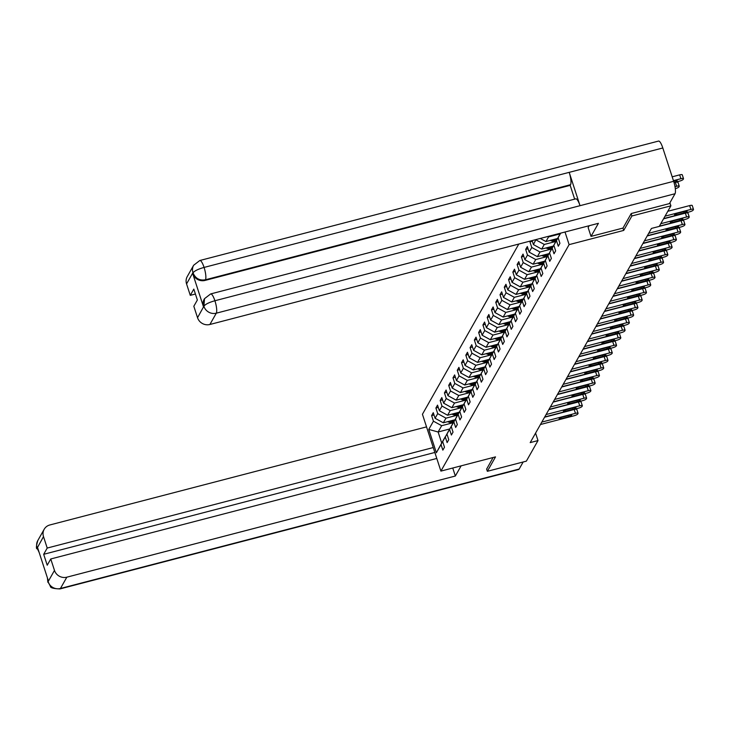 <?xml version="1.0" encoding="UTF-8"?>
<svg xmlns="http://www.w3.org/2000/svg" width="730" height="730" viewBox="0 0 730 730"><rect width="100%" height="100%" fill="white"/><g stroke="black" fill="none" stroke-linecap="round" stroke-linejoin="round"><path stroke-width="1.09" d="M518.802 244.048L422.433 414.266L440.902 471.105L569.108 244.632L565.011 232.012M449.735 428.966L438.119 431.996L441.705 443.055L445.273 436.759L441.029 444.534L442.845 450.136L444.488 447.234L442.672 441.623L445.3 436.978L447.125 442.59L448.767 439.679L446.942 434.076L449.58 429.423L451.395 435.034L453.038 432.133L451.222 426.521L453.85 421.876L455.675 427.479L457.318 424.577L455.493 418.974L458.13 414.321L459.946 419.933L461.597 417.022L459.772 411.419L462.4 406.774L464.225 412.377L465.868 409.475L464.043 403.863L466.68 399.219L468.496 404.821L470.147 401.92L468.322 396.317L470.95 391.663L472.775 397.275L474.418 394.364L472.602 388.762L475.23 384.117L477.055 389.72L478.697 386.818L476.873 381.206L479.5 376.561L481.325 382.164L482.968 379.262L481.152 373.66L483.78 369.006L485.605 374.618L487.248 371.707L485.423 366.104L488.06 361.459L489.876 367.062L491.518 364.16L489.702 358.549L492.33 353.904L494.155 359.516L495.798 356.605L493.973 351.002L496.61 346.358L498.426 351.96L500.068 349.059L498.252 343.447L500.88 338.802L502.705 344.405L504.348 341.503L502.523 335.9L505.16 331.247L506.976 336.858L508.627 333.948L506.802 328.345L509.43 323.7L511.255 329.303L512.898 326.401L511.073 320.789L513.71 316.145L515.526 321.748L517.178 318.846L515.353 313.243L517.981 308.589L519.806 314.201L521.448 311.29L519.632 305.688L522.26 301.043L524.085 306.646L525.728 303.744L523.903 298.132L526.531 293.487L528.356 299.09L529.998 296.188L528.182 290.586L530.81 285.932L532.635 291.544L534.278 288.642L532.453 283.03L535.09 278.385L536.906 283.988L538.548 281.087L536.733 275.475L539.361 270.83L541.186 276.442L542.828 273.531L541.003 267.928L543.64 263.284L545.456 268.886L547.098 265.985L545.283 260.373L547.911 255.728L549.736 261.331L551.378 258.429L549.553 252.826L552.19 248.173L554.006 253.785L555.658 250.874L553.833 245.271L556.461 240.626L558.286 246.229L559.928 243.327L558.103 237.715L560.704 233.135M441.029 444.534L436.367 452.764L428.784 429.413L433.438 421.183L431.622 415.58L434.003 414.959M530.436 241.019L529.953 241.876L531.778 247.488L529.14 252.133L527.325 246.521L525.682 249.432L527.498 255.035L524.87 259.679L523.045 254.076L521.402 256.978L523.227 262.59L520.59 267.235L518.774 261.632L517.123 264.534L518.948 270.137L516.32 274.79L514.495 269.178L512.852 272.089L514.677 277.692L512.04 282.337L510.224 276.734L508.573 279.636L510.398 285.248L507.77 289.892L505.945 284.289L504.302 287.191L506.118 292.794L503.49 297.448L501.665 291.836L500.023 294.747L501.848 300.349L499.22 304.994L497.395 299.391L495.752 302.293L497.568 307.905L494.94 312.549L493.115 306.947L491.473 309.849L493.298 315.451L490.66 320.105L488.845 314.493L487.202 317.395L489.018 323.007L486.39 327.651L484.565 322.049L482.922 324.95L484.747 330.562L482.11 335.207L480.294 329.595L478.652 332.506L480.468 338.109L477.84 342.753L476.015 337.151L474.372 340.052L476.197 345.664L473.56 350.309L471.744 344.706L470.093 347.608L471.918 353.21L469.29 357.864L467.465 352.252L465.822 355.163L467.647 360.766L465.01 365.411L463.194 359.808L461.543 362.71L463.368 368.321L460.74 372.966L458.914 367.363L457.272 370.265L459.088 375.868L456.46 380.522L454.644 374.91L452.992 377.821L454.817 383.423L452.189 388.068L450.364 382.465L448.722 385.367L450.538 390.979L447.91 395.623L446.085 390.021L444.442 392.923L446.267 398.525L443.639 403.179L441.814 397.567L440.172 400.469L441.988 406.081L439.36 410.725L437.535 405.123L435.892 408.024L437.717 413.627L435.08 418.281L433.264 412.669L431.622 415.58M535.939 239.586L533.42 244.577L532.124 240.581M622.964 228.07L623.721 230.415L631.888 215.989L670.897 205.833L659.245 226.41L651.443 228.435L530.199 442.608L538.001 440.573L535.574 433.109M442.672 441.623L449.616 429.194M454.899 419.786L443.32 422.798L445.957 418.153L456.031 415.525M449.543 429.213L445.3 436.978M435.08 418.281L443.32 422.798M437.717 413.627L445.957 418.153M446.942 434.076L453.887 421.639M459.179 412.231L447.599 415.242L450.227 410.598L460.301 407.979M453.823 421.657L449.58 429.423M439.36 410.725L447.599 415.242M441.988 406.081L450.227 410.598M451.222 426.521L458.166 414.092M463.459 404.675L451.87 407.696L454.507 403.042L464.581 400.423M458.093 414.102L453.85 421.876M443.639 403.179L451.87 407.696M446.267 398.525L454.507 403.042M455.493 418.974L462.437 406.537M467.729 397.129L456.15 400.14L458.778 395.496L468.852 392.868M462.373 406.555L458.13 414.321M447.91 395.623L456.15 400.14M450.538 390.979L458.778 395.496M459.772 411.419L466.716 398.981M472.009 389.574L460.42 392.585L463.057 387.94L473.131 385.321M466.643 399L462.4 406.774M452.189 388.068L460.42 392.585M454.817 383.423L463.057 387.94M464.043 403.863L470.987 391.435M476.279 382.018L464.7 385.038L467.328 380.394L477.402 377.766M470.923 391.453L466.68 399.219M456.46 380.522L464.7 385.038M459.088 375.868L467.328 380.394M468.322 396.317L475.267 383.88M480.559 374.472L468.97 377.483L471.607 372.838L481.681 370.21M475.203 383.898L470.95 391.663M460.74 372.966L468.97 377.483M463.368 368.321L471.607 372.838M472.602 388.762L479.537 376.324M484.83 366.916L473.25 369.937L475.878 365.283L485.952 362.664M479.473 376.342L475.23 384.117M465.01 365.411L473.25 369.937M467.647 360.766L475.878 365.283M476.873 381.206L483.817 368.778M489.109 359.361L477.53 362.381L480.158 357.737L490.231 355.108M483.753 368.796L479.5 376.561M469.29 357.864L477.53 362.381M471.918 353.21L480.158 357.737M481.152 373.66L488.096 361.222M493.38 351.814L481.8 354.826L484.428 350.181L494.502 347.562M488.023 361.24L483.78 369.006M473.56 350.309L481.8 354.826M476.197 345.664L484.428 350.181M485.423 366.104L492.367 353.667M497.659 344.259L486.08 347.279L488.708 342.625L498.782 340.007M492.303 353.685L488.06 361.459M477.84 342.753L486.08 347.279M480.468 338.109L488.708 342.625M489.702 358.549L496.646 346.12M501.93 336.712L490.35 339.724L492.978 335.079L503.061 332.451M496.573 346.139L492.33 353.904M482.11 335.207L490.35 339.724M484.747 330.562L492.978 335.079M493.973 351.002L500.917 338.565M506.209 329.157L494.63 332.168L497.258 327.524L507.332 324.905M500.853 338.583L496.61 346.358M486.39 327.651L494.63 332.168M489.018 323.007L497.258 327.524M498.252 343.447L505.196 331.018M510.48 321.601L498.9 324.622L501.537 319.968L511.611 317.349M505.123 331.028L500.88 338.802M490.66 320.105L498.9 324.622M493.298 315.451L501.537 319.968M502.523 335.9L509.467 323.463M514.76 314.055L503.18 317.066L505.808 312.422L515.882 309.794M509.403 323.481L505.16 331.247M494.94 312.549L503.18 317.066M497.568 307.905L505.808 312.422M506.802 328.345L513.747 315.907M519.039 306.5L507.45 309.52L510.087 304.866L520.161 302.247M513.674 315.926L509.43 323.7M499.22 304.994L507.45 309.52M501.848 300.349L510.087 304.866M511.073 320.789L518.017 308.361M523.31 298.944L511.73 301.964L514.358 297.32L524.432 294.692M517.953 308.379L513.71 316.145M503.49 297.448L511.73 301.964M506.118 292.794L514.358 297.32M515.353 313.243L522.297 300.806M527.589 291.398L516 294.409L518.638 289.764L528.712 287.136M522.233 300.824L517.981 308.589M507.77 289.892L516 294.409M510.398 285.248L518.638 289.764M519.632 305.688L526.567 293.25M531.86 283.842L520.28 286.863L522.908 282.209L532.982 279.59M526.503 293.268L522.26 301.043M512.04 282.337L520.28 286.863M514.677 277.692L522.908 282.209M523.903 298.132L530.847 285.704M536.139 276.296L524.551 279.307L527.188 274.662L537.262 272.034M530.783 285.722L526.531 293.487M516.32 274.79L524.551 279.307M518.948 270.137L527.188 274.662M528.182 290.586L535.117 278.148M540.41 268.74L528.83 271.752L531.458 267.107L541.532 264.488M535.053 278.166L530.81 285.932M520.59 267.235L528.83 271.752M523.227 262.59L531.458 267.107M532.453 283.03L539.397 270.593M544.689 261.185L533.11 264.205L535.738 259.551L545.812 256.933M539.333 270.611L535.09 278.385M524.87 259.679L533.11 264.205M527.498 255.035L535.738 259.551M536.733 275.475L543.677 263.046M548.96 253.638L537.38 256.65L540.008 252.005L550.091 249.377M543.604 263.065L539.361 270.83M529.14 252.133L537.38 256.65M531.778 247.488L540.008 252.005M541.003 267.928L547.947 255.491M553.24 246.083L541.66 249.094L544.288 244.45L554.362 241.831M547.883 255.509L543.64 263.284M533.42 244.577L541.66 249.094M536.048 239.933L544.288 244.45M545.283 260.373L552.227 247.945M557.51 238.527L545.93 241.548L548.568 236.903L558.642 234.275M552.154 247.954L547.911 255.728M540.291 238.454L545.93 241.548M547.819 236.493L548.568 236.903M549.553 252.826L556.497 240.389M556.433 240.407L552.19 248.173M553.833 245.271L560.521 233.189M560.53 233.18L556.461 240.626M560.594 233.162L558.103 237.715M631.888 215.989L631.14 213.68M670.897 205.833L669.903 202.776M486.6 469.007L487.348 471.306L526.357 461.15L538.001 440.573M487.348 471.306L495.515 456.88L440.902 471.105M623.721 230.415L569.108 244.632M451.751 423.081L441.677 425.7L438.119 431.996L428.784 429.413M441.705 443.055L436.367 452.764M433.438 421.183L441.677 425.7M529.953 241.876L532.343 241.256M525.682 249.432L528.064 248.811M521.402 256.978L523.793 256.358M517.123 264.534L519.514 263.913M512.852 272.089L515.234 271.469M508.573 279.636L510.964 279.015M504.302 287.191L506.684 286.571M500.023 294.747L502.413 294.117M495.752 302.293L498.134 301.673M491.473 309.849L493.863 309.228M487.202 317.395L489.584 316.774M482.922 324.95L485.313 324.33M478.652 332.506L481.033 331.885M474.372 340.052L476.763 339.432M470.093 347.608L472.483 346.987M465.822 355.163L468.204 354.543M461.543 362.71L463.933 362.089M457.272 370.265L459.654 369.645M452.992 377.821L455.383 377.191M448.722 385.367L451.103 384.746M444.442 392.923L446.833 392.302M440.172 400.469L442.553 399.848M435.892 408.024L438.283 407.404M665.048 216.162L690.89 209.428A3.321 0.776 162 0 1 693.5 209.373A3.321 0.776 162 0 1 693.464 209.583L693.19 210.076A3.321 0.776 162 0 1 689.521 211.855L663.68 218.58M692.213 205.75A3.321 0.776 -18 0 0 692.25 205.531A3.321 0.776 -18 0 0 689.64 205.595L667.813 211.271M685.023 211.326A2.655 0.621 -18 0 1 687.112 211.28A2.655 0.621 -18 0 1 684.147 212.877L676.655 214.83A2.655 0.621 -18 0 1 674.566 214.875A2.655 0.621 -18 0 1 677.531 213.279L685.023 211.326M673.434 180.657L680.908 178.713A3.321 0.776 162 0 1 683.517 178.649A3.321 0.776 162 0 1 683.481 178.868L683.207 179.352A3.321 0.776 162 0 1 679.539 181.131L674.027 182.564M672.184 176.815L679.657 174.871A3.321 0.776 -18 0 1 682.267 174.817A3.321 0.776 -18 0 1 682.231 175.027M673.927 182.217L674.164 182.162A2.655 0.621 162 0 0 677.13 180.565A2.655 0.621 162 0 0 675.04 180.611L673.544 181.004M589.183 225.725L588.143 227.559L591.017 236.392L598.417 223.316L209.893 324.485A9.964 9.39 -150.5 0 1 197.538 317.705L193.824 306.262L197.356 300.012L193.815 289.107L190.284 295.358L186.561 283.906A9.964 9.39 -150.5 0 1 187.254 276.56L193.651 265.255A9.964 9.39 29.5 0 0 192.957 272.609L186.561 283.906M203.925 306.171L204.51 298.67L210.678 293.925L575.788 198.852A10.211 2.455 75.4 0 1 580.021 205.687L673.644 181.305A10.211 2.455 75.4 0 1 675.031 193.733L669.447 203.588L631.222 213.534L623 228.061L591.017 236.392M193.651 265.255L199.819 260.51L658.551 141.072A10.211 2.455 75.4 0 1 662.813 147.98L569.199 172.353A10.211 2.455 75.4 0 1 570.55 184.699L205.44 279.773L205.075 280.42A9.964 9.39 -150.5 0 1 192.72 273.64L203.442 306.664A9.964 9.39 -150.5 0 1 204.135 299.318L204.51 298.67M673.644 181.305L662.813 147.98M210.678 293.925A10.211 2.455 75.4 0 1 214.912 300.751L580.021 205.687L569.199 172.353L204.081 267.426C198.295 269.032 194.627 270.812 193.076 272.764L192.957 272.609M190.284 295.358L195.412 294.017M574.665 199.144L570.185 185.356L205.075 280.42M570.185 185.356L570.55 184.699M675.031 193.733L216.299 313.179A10.211 2.455 75.4 0 0 214.912 300.751C209.118 302.375 205.458 304.182 203.935 306.162L197.538 317.705M452.746 468.012L455.347 476.024L66.831 577.184L60.435 588.489L519.167 469.043L523.164 461.98M461.123 465.84L455.347 476.024M426.539 426.886L49.868 524.961A9.964 9.39 29.5 0 0 44.183 529.268A9.964 9.39 29.5 0 0 43.499 536.614L47.213 548.057L433.246 447.545M519.167 469.043A10.211 2.455 75.4 0 1 518.665 469.49L59.942 588.928A10.211 2.455 75.4 0 0 60.435 588.489A9.964 9.39 -150.5 0 1 48.08 581.71L54.476 570.413A9.964 9.39 29.5 0 0 66.831 577.184M434.843 452.454L43.681 554.307L47.222 565.212L50.762 558.97L54.476 570.413M43.681 554.307L47.213 548.057M47.496 578.114L47.952 581.326L48.326 580.678L37.595 547.655L37.221 548.303L38.763 551.241M50.762 558.97L436.796 458.449M486.636 469.116L493.106 457.509M39.201 552.601L37.221 548.303M59.942 588.928C53.491 588.663 50.306 587.805 50.397 586.363L48.08 581.71M660.769 223.708L686.611 216.983A3.321 0.776 162 0 1 689.22 216.929A3.321 0.776 162 0 1 689.184 217.138L688.91 217.622A3.321 0.776 162 0 1 685.242 219.401L659.4 226.136M687.934 213.297A3.321 0.776 -18 0 0 687.979 213.087A3.321 0.776 -18 0 0 685.37 213.142L663.543 218.827M680.752 218.881A2.655 0.621 -18 0 1 682.842 218.836A2.655 0.621 -18 0 1 679.876 220.433L672.385 222.385A2.655 0.621 -18 0 1 670.295 222.431A2.655 0.621 -18 0 1 673.261 220.834L680.752 218.881M648.696 233.299L682.34 224.539A3.321 0.776 162 0 1 684.95 224.475A3.321 0.776 162 0 1 684.913 224.694L684.64 225.178A3.321 0.776 162 0 1 680.971 226.957L647.327 235.717M683.663 220.852A3.321 0.776 -18 0 0 683.7 220.633A3.321 0.776 -18 0 0 681.09 220.697L659.263 226.382M676.473 226.437A2.655 0.621 -18 0 1 678.562 226.391A2.655 0.621 -18 0 1 675.597 227.979L668.105 229.932A2.655 0.621 -18 0 1 666.015 229.977A2.655 0.621 -18 0 1 668.981 228.38L676.473 226.437M675.004 186.688L676.628 186.26L675.387 182.427A3.321 0.776 -18 0 1 677.997 182.363A3.321 0.776 -18 0 1 677.96 182.582M674.082 182.765L675.387 182.427M675.296 188.678A3.321 0.776 162 0 0 678.927 186.907L679.201 186.415A3.321 0.776 162 0 0 679.247 186.205A3.321 0.776 162 0 0 676.628 186.26M557.601 233.947L559.709 234.613M559.481 233.454L560.229 233.7M674.52 194.627A3.321 0.776 162 0 0 674.657 194.454L674.931 193.97A3.321 0.776 162 0 0 674.976 193.824M644.417 240.845L678.061 232.085A3.321 0.776 162 0 1 680.67 232.03A3.321 0.776 162 0 1 680.634 232.24L680.36 232.724A3.321 0.776 162 0 1 676.692 234.512L643.048 243.273M679.384 228.408A3.321 0.776 -18 0 0 679.429 228.189A3.321 0.776 -18 0 0 676.81 228.244L647.191 235.963M672.202 233.983A2.655 0.621 -18 0 1 674.292 233.938A2.655 0.621 -18 0 1 671.317 235.535L663.835 237.487A2.655 0.621 -18 0 1 661.745 237.533A2.655 0.621 -18 0 1 664.711 235.936L672.202 233.983M640.146 248.401L673.79 239.641A3.321 0.776 162 0 1 676.4 239.586A3.321 0.776 162 0 1 676.363 239.796L676.089 240.279A3.321 0.776 162 0 1 672.412 242.059L638.777 250.819M675.113 235.954A3.321 0.776 -18 0 0 675.15 235.744A3.321 0.776 -18 0 0 672.54 235.799L642.911 243.519M667.923 241.539A2.655 0.621 -18 0 1 670.012 241.493A2.655 0.621 -18 0 1 667.047 243.09L659.555 245.034A2.655 0.621 -18 0 1 657.465 245.088A2.655 0.621 -18 0 1 660.431 243.491L667.923 241.539M635.866 255.956L669.51 247.196A3.321 0.776 162 0 1 672.12 247.132A3.321 0.776 162 0 1 672.084 247.351L671.81 247.835A3.321 0.776 162 0 1 668.142 249.614L634.498 258.374M670.833 243.51A3.321 0.776 -18 0 0 670.879 243.291A3.321 0.776 -18 0 0 668.26 243.355L638.631 251.065M663.652 249.094A2.655 0.621 -18 0 1 665.733 249.04A2.655 0.621 -18 0 1 662.767 250.636L655.284 252.589A2.655 0.621 -18 0 1 653.195 252.635A2.655 0.621 -18 0 1 656.161 251.038L663.652 249.094M550.32 240.407A4.398 4.143 29.5 0 0 551.314 240.854L555.43 242.168M555.019 239.184L556.844 239.759M551.962 239.978L555.959 241.247M556.287 240.672L553.148 239.668M670.25 202.183A3.321 0.776 162 0 0 670.377 202.009L670.651 201.526A3.321 0.776 162 0 0 670.697 201.37M546.04 247.954A4.398 4.143 29.5 0 0 547.044 248.41L551.159 249.724M550.748 246.731L552.564 247.315M547.683 247.525L551.679 248.802M552.008 248.218L548.869 247.224M541.769 255.509A4.398 4.143 29.5 0 0 542.764 255.965L546.88 257.27M546.469 254.286L548.294 254.861M543.412 255.08L547.4 256.358M547.737 255.774L544.598 254.77M631.596 263.503L665.24 254.743A3.321 0.776 162 0 1 667.85 254.688A3.321 0.776 162 0 1 667.813 254.898L667.53 255.381A3.321 0.776 162 0 1 663.862 257.161L630.227 265.921M666.563 251.056A3.321 0.776 -18 0 0 666.599 250.846A3.321 0.776 -18 0 0 663.99 250.901L634.361 258.621M659.373 256.641A2.655 0.621 -18 0 1 661.462 256.595A2.655 0.621 -18 0 1 658.496 258.192L651.005 260.145A2.655 0.621 -18 0 1 648.915 260.19A2.655 0.621 -18 0 1 651.881 258.593L659.373 256.641M537.49 263.065A4.398 4.143 29.5 0 0 538.494 263.512L542.609 264.826M542.189 261.833L544.014 262.417M539.132 262.636L543.129 263.904M543.458 263.329L540.319 262.326M627.316 271.058L660.96 262.298A3.321 0.776 162 0 1 663.57 262.234A3.321 0.776 162 0 1 663.534 262.453L663.26 262.937A3.321 0.776 162 0 1 659.591 264.716L625.948 273.476M662.283 258.612A3.321 0.776 -18 0 0 662.32 258.402A3.321 0.776 -18 0 0 659.71 258.457L630.081 266.167M655.093 264.196A2.655 0.621 -18 0 1 657.183 264.151A2.655 0.621 -18 0 1 654.217 265.747L646.734 267.691A2.655 0.621 -18 0 1 644.645 267.737A2.655 0.621 -18 0 1 647.61 266.149L655.093 264.196M533.219 270.611A4.398 4.143 29.5 0 0 534.214 271.067L538.329 272.381M537.919 269.388L539.744 269.972M534.862 270.182L538.849 271.46M539.178 270.876L536.039 269.881M623.046 278.604L656.681 269.845A3.321 0.776 162 0 1 659.299 269.79A3.321 0.776 162 0 1 659.254 270.009L658.98 270.492A3.321 0.776 162 0 1 655.312 272.272L621.677 281.032M658.013 266.167A3.321 0.776 -18 0 0 658.049 265.948A3.321 0.776 -18 0 0 655.44 266.012L625.811 273.723M650.822 271.752A2.655 0.621 -18 0 1 652.912 271.697A2.655 0.621 -18 0 1 649.946 273.294L642.455 275.246A2.655 0.621 -18 0 1 640.365 275.292A2.655 0.621 -18 0 1 643.331 273.695L650.822 271.752M528.94 278.166A4.398 4.143 29.5 0 0 529.943 278.623L534.059 279.928M533.639 276.944L535.464 277.519M530.582 277.738L534.579 279.006M534.908 278.431L531.769 277.427M618.766 286.16L652.41 277.4A3.321 0.776 162 0 1 655.02 277.345A3.321 0.776 162 0 1 654.983 277.555L654.71 278.039A3.321 0.776 162 0 1 651.041 279.818L617.398 288.578M653.733 273.713A3.321 0.776 -18 0 0 653.77 273.504A3.321 0.776 -18 0 0 651.16 273.558L621.531 281.278M646.543 279.298A2.655 0.621 -18 0 1 648.632 279.252A2.655 0.621 -18 0 1 645.667 280.849L638.175 282.802A2.655 0.621 -18 0 1 636.095 282.848A2.655 0.621 -18 0 1 639.06 281.251L646.543 279.298M524.669 285.713A4.398 4.143 29.5 0 0 525.664 286.169L529.779 287.483M529.369 284.49L531.194 285.074M526.312 285.293L530.299 286.562M530.628 285.977L527.489 284.983M614.496 293.715L648.13 284.955A3.321 0.776 162 0 1 650.749 284.892A3.321 0.776 162 0 1 650.704 285.111L650.43 285.594A3.321 0.776 162 0 1 646.762 287.374L613.118 296.134M649.463 281.269A3.321 0.776 -18 0 0 649.499 281.059A3.321 0.776 -18 0 0 646.889 281.114L617.261 288.825M642.272 286.853A2.655 0.621 -18 0 1 644.362 286.808A2.655 0.621 -18 0 1 641.396 288.405L633.905 290.348A2.655 0.621 -18 0 1 631.815 290.394A2.655 0.621 -18 0 1 634.781 288.797L642.272 286.853M520.39 293.268A4.398 4.143 29.5 0 0 521.393 293.725L525.509 295.039M525.089 292.046L526.914 292.63M522.032 292.839L526.029 294.117M526.357 293.533L523.218 292.529M610.216 301.262L643.86 292.502A3.321 0.776 162 0 1 646.47 292.447A3.321 0.776 162 0 1 646.433 292.657L646.159 293.141A3.321 0.776 162 0 1 642.491 294.929L608.847 303.689M645.183 288.825A3.321 0.776 -18 0 0 645.22 288.605A3.321 0.776 -18 0 0 642.61 288.669L612.981 296.38M637.993 294.4A2.655 0.621 -18 0 1 640.082 294.354A2.655 0.621 -18 0 1 637.117 295.951L629.625 297.904A2.655 0.621 -18 0 1 627.535 297.95A2.655 0.621 -18 0 1 630.51 296.353L637.993 294.4M516.119 300.824A4.398 4.143 29.5 0 0 517.114 301.271L521.229 302.585M520.818 299.601L522.634 300.176M517.752 300.395L521.749 301.663M522.078 301.088L518.939 300.085M605.946 308.817L639.58 300.057A3.321 0.776 162 0 1 642.19 300.003A3.321 0.776 162 0 1 642.154 300.212L641.88 300.696A3.321 0.776 162 0 1 638.212 302.476L604.568 311.236M640.913 296.371A3.321 0.776 -18 0 0 640.949 296.161A3.321 0.776 -18 0 0 638.339 296.216L608.711 303.935M633.722 301.955A2.655 0.621 -18 0 1 635.812 301.91A2.655 0.621 -18 0 1 632.846 303.507L625.355 305.459A2.655 0.621 -18 0 1 623.265 305.505A2.655 0.621 -18 0 1 626.231 303.908L633.722 301.955M511.839 308.37A4.398 4.143 29.5 0 0 512.834 308.827L516.959 310.14M516.539 307.148L518.364 307.731M513.482 307.951L517.479 309.219M517.807 308.635L514.668 307.64M601.666 316.373L635.31 307.613A3.321 0.776 162 0 1 637.92 307.549A3.321 0.776 162 0 1 637.883 307.768L637.609 308.252A3.321 0.776 162 0 1 633.941 310.031L600.297 318.791M636.633 303.926A3.321 0.776 -18 0 0 636.669 303.707A3.321 0.776 -18 0 0 634.06 303.771L604.431 311.482M629.442 309.511A2.655 0.621 -18 0 1 631.532 309.465A2.655 0.621 -18 0 1 628.567 311.053L621.075 313.006A2.655 0.621 -18 0 1 618.985 313.051A2.655 0.621 -18 0 1 621.951 311.454L629.442 309.511M507.569 315.926A4.398 4.143 29.5 0 0 508.564 316.382L512.679 317.687M512.268 314.703L514.084 315.278M509.202 315.497L513.199 316.774M513.528 316.19L510.389 315.187M597.386 323.919L631.03 315.159A3.321 0.776 162 0 1 633.64 315.104A3.321 0.776 162 0 1 633.604 315.314L633.33 315.798A3.321 0.776 162 0 1 629.661 317.587L596.018 326.346M632.353 311.482A3.321 0.776 -18 0 0 632.399 311.263A3.321 0.776 -18 0 0 629.789 311.318L600.16 319.037M625.172 317.057A2.655 0.621 -18 0 1 627.262 317.012A2.655 0.621 -18 0 1 624.296 318.608L616.804 320.561A2.655 0.621 -18 0 1 614.715 320.607A2.655 0.621 -18 0 1 617.68 319.01L625.172 317.057M503.289 323.481A4.398 4.143 29.5 0 0 504.284 323.928L508.408 325.242M507.989 322.249L509.814 322.833M504.932 323.052L508.929 324.321M509.257 323.746L506.118 322.742M593.116 331.475L626.76 322.715A3.321 0.776 162 0 1 629.37 322.66A3.321 0.776 162 0 1 629.333 322.87L629.059 323.353A3.321 0.776 162 0 1 625.391 325.133L591.747 333.893M628.083 319.028A3.321 0.776 -18 0 0 628.119 318.818A3.321 0.776 -18 0 0 625.51 318.873L595.881 326.593M620.892 324.613A2.655 0.621 -18 0 1 622.982 324.567A2.655 0.621 -18 0 1 620.016 326.164L612.525 328.108A2.655 0.621 -18 0 1 610.435 328.162A2.655 0.621 -18 0 1 613.401 326.565L620.892 324.613M499.01 331.028A4.398 4.143 29.5 0 0 500.014 331.484L504.129 332.798M503.718 329.805L505.534 330.389M500.652 330.599L504.649 331.876M504.977 331.292L501.839 330.298M588.836 339.03L622.48 330.27A3.321 0.776 162 0 1 625.09 330.206A3.321 0.776 162 0 1 625.053 330.425L624.78 330.909A3.321 0.776 162 0 1 621.111 332.688L587.467 341.448M623.803 326.584A3.321 0.776 -18 0 0 623.849 326.365A3.321 0.776 -18 0 0 621.23 326.429L591.601 334.139M616.622 332.168A2.655 0.621 -18 0 1 618.702 332.113A2.655 0.621 -18 0 1 615.737 333.71L608.254 335.663A2.655 0.621 -18 0 1 606.165 335.709A2.655 0.621 -18 0 1 609.13 334.112L616.622 332.168M494.739 338.583A4.398 4.143 29.5 0 0 495.734 339.039L499.849 340.344M499.439 337.36L501.264 337.935M496.382 338.154L500.369 339.432M500.707 338.848L497.568 337.844M584.566 346.577L618.21 337.817A3.321 0.776 162 0 1 620.819 337.762A3.321 0.776 162 0 1 620.783 337.972L620.5 338.455A3.321 0.776 162 0 1 616.832 340.235L583.197 348.995M619.533 334.13A3.321 0.776 -18 0 0 619.569 333.92A3.321 0.776 -18 0 0 616.959 333.975L587.331 341.695M612.342 339.715A2.655 0.621 -18 0 1 614.432 339.669A2.655 0.621 -18 0 1 611.466 341.266L603.975 343.219A2.655 0.621 -18 0 1 601.885 343.264A2.655 0.621 -18 0 1 604.851 341.667L612.342 339.715M490.46 346.139A4.398 4.143 29.5 0 0 491.463 346.586L495.579 347.9M495.159 344.907L496.984 345.491M492.102 345.71L496.099 346.978M496.427 346.394L493.288 345.399M580.286 354.132L613.93 345.372A3.321 0.776 162 0 1 616.54 345.308A3.321 0.776 162 0 1 616.503 345.527L616.23 346.011A3.321 0.776 162 0 1 612.561 347.79L578.917 356.55M615.253 341.686A3.321 0.776 -18 0 0 615.29 341.476A3.321 0.776 -18 0 0 612.68 341.53L583.051 349.241M608.063 347.27A2.655 0.621 -18 0 1 610.152 347.224A2.655 0.621 -18 0 1 607.187 348.821L599.704 350.765A2.655 0.621 -18 0 1 597.614 350.811A2.655 0.621 -18 0 1 600.58 349.223L608.063 347.27M486.189 353.685A4.398 4.143 29.5 0 0 487.184 354.141L491.299 355.455M490.889 352.462L492.714 353.046M487.832 353.256L491.819 354.534M492.148 353.95L489.009 352.955M576.016 361.678L609.659 352.918A3.321 0.776 162 0 1 612.269 352.864A3.321 0.776 162 0 1 612.224 353.083L611.95 353.566A3.321 0.776 162 0 1 608.282 355.346L574.647 364.106M610.983 349.241A3.321 0.776 -18 0 0 611.019 349.022A3.321 0.776 -18 0 0 608.409 349.086L578.78 356.797M603.792 354.816A2.655 0.621 -18 0 1 605.882 354.771A2.655 0.621 -18 0 1 602.916 356.368L595.424 358.32A2.655 0.621 -18 0 1 593.335 358.366A2.655 0.621 -18 0 1 596.301 356.769L603.792 354.816M481.909 361.24A4.398 4.143 29.5 0 0 482.913 361.697L487.029 363.002M486.609 360.018L488.434 360.593M483.552 360.812L487.549 362.08M487.877 361.505L484.738 360.501M571.736 369.234L605.38 360.474A3.321 0.776 162 0 1 607.99 360.419A3.321 0.776 162 0 1 607.953 360.629L607.679 361.113A3.321 0.776 162 0 1 604.011 362.892L570.367 371.652M606.703 356.787A3.321 0.776 -18 0 0 606.739 356.578A3.321 0.776 -18 0 0 604.13 356.632L574.501 364.352M599.512 362.372A2.655 0.621 -18 0 1 601.602 362.326A2.655 0.621 -18 0 1 598.636 363.923L591.154 365.876A2.655 0.621 -18 0 1 589.064 365.922A2.655 0.621 -18 0 1 592.03 364.325L599.512 362.372M477.639 368.787A4.398 4.143 29.5 0 0 478.634 369.243L482.749 370.557M482.338 367.564L484.163 368.148M479.281 368.367L483.269 369.635M483.598 369.051L480.459 368.057M567.466 376.79L601.1 368.029A3.321 0.776 162 0 1 603.719 367.966A3.321 0.776 162 0 1 603.673 368.185L603.4 368.668A3.321 0.776 162 0 1 599.731 370.448L566.088 379.208M602.433 364.343A3.321 0.776 -18 0 0 602.469 364.124A3.321 0.776 -18 0 0 599.859 364.188L570.23 371.899M595.242 369.927A2.655 0.621 -18 0 1 597.332 369.882A2.655 0.621 -18 0 1 594.366 371.479L586.874 373.422A2.655 0.621 -18 0 1 584.785 373.468A2.655 0.621 -18 0 1 587.75 371.871L595.242 369.927M473.359 376.342A4.398 4.143 29.5 0 0 474.363 376.799L478.478 378.103M478.059 375.12L479.884 375.704M475.002 375.913L478.999 377.191M479.327 376.607L476.188 375.603M563.186 384.336L596.83 375.576A3.321 0.776 162 0 1 599.439 375.521A3.321 0.776 162 0 1 599.403 375.731L599.129 376.215A3.321 0.776 162 0 1 595.461 378.003L561.817 386.763M598.153 371.899A3.321 0.776 -18 0 0 598.189 371.679A3.321 0.776 -18 0 0 595.58 371.743L565.951 379.454M590.962 377.474A2.655 0.621 -18 0 1 593.052 377.428A2.655 0.621 -18 0 1 590.086 379.025L582.595 380.978A2.655 0.621 -18 0 1 580.505 381.024A2.655 0.621 -18 0 1 583.48 379.427L590.962 377.474M469.089 383.898A4.398 4.143 29.5 0 0 470.083 384.345L474.199 385.659M473.788 382.675L475.604 383.25M470.722 383.469L474.719 384.737M475.048 384.162L471.908 383.159M558.915 391.891L592.55 383.131A3.321 0.776 162 0 1 595.169 383.077A3.321 0.776 162 0 1 595.123 383.286L594.85 383.77A3.321 0.776 162 0 1 591.181 385.549L557.538 394.31M593.882 379.445A3.321 0.776 -18 0 0 593.919 379.235A3.321 0.776 -18 0 0 591.309 379.29L561.68 387.01M586.692 385.029A2.655 0.621 -18 0 1 588.781 384.984A2.655 0.621 -18 0 1 585.816 386.581L578.324 388.524A2.655 0.621 -18 0 1 576.235 388.579A2.655 0.621 -18 0 1 579.2 386.982L586.692 385.029M464.809 391.444A4.398 4.143 29.5 0 0 465.813 391.901L469.928 393.214M469.509 390.221L471.334 390.805M466.452 391.015L470.448 392.293M470.777 391.709L467.638 390.714M554.636 399.447L588.28 390.687A3.321 0.776 162 0 1 590.889 390.623A3.321 0.776 162 0 1 590.853 390.842L590.579 391.326A3.321 0.776 162 0 1 586.911 393.105L553.267 401.865M589.603 387A3.321 0.776 -18 0 0 589.639 386.781A3.321 0.776 -18 0 0 587.029 386.845L557.401 394.556M582.412 392.585A2.655 0.621 -18 0 1 584.502 392.539A2.655 0.621 -18 0 1 581.536 394.127L574.045 396.08A2.655 0.621 -18 0 1 571.955 396.125A2.655 0.621 -18 0 1 574.921 394.529L582.412 392.585M460.539 399A4.398 4.143 29.5 0 0 461.533 399.456L465.649 400.761M465.238 397.777L467.054 398.352M462.172 398.571L466.169 399.848M466.497 399.264L463.358 398.261M550.356 406.993L584 398.233A3.321 0.776 162 0 1 586.61 398.178A3.321 0.776 162 0 1 586.573 398.388L586.299 398.872A3.321 0.776 162 0 1 582.631 400.66L548.987 409.411M585.323 394.547A3.321 0.776 -18 0 0 585.369 394.337A3.321 0.776 -18 0 0 582.759 394.392L553.13 402.111M578.142 400.131A2.655 0.621 -18 0 1 580.231 400.086A2.655 0.621 -18 0 1 577.266 401.683L569.774 403.635A2.655 0.621 -18 0 1 567.684 403.681A2.655 0.621 -18 0 1 570.65 402.084L578.142 400.131M456.259 406.555A4.398 4.143 29.5 0 0 457.254 407.002L461.378 408.316M460.959 405.323L462.784 405.907M457.902 406.126L461.898 407.395M462.227 406.82L459.088 405.816M546.086 414.549L579.73 405.789A3.321 0.776 162 0 1 582.339 405.725A3.321 0.776 162 0 1 582.303 405.944L582.029 406.427A3.321 0.776 162 0 1 578.361 408.207L544.717 416.967M581.053 402.102A3.321 0.776 -18 0 0 581.089 401.892A3.321 0.776 -18 0 0 578.479 401.947L548.851 409.667M573.862 407.687A2.655 0.621 -18 0 1 575.952 407.641A2.655 0.621 -18 0 1 572.986 409.238L565.495 411.182A2.655 0.621 -18 0 1 563.405 411.236A2.655 0.621 -18 0 1 566.37 409.639L573.862 407.687M451.979 414.102A4.398 4.143 29.5 0 0 452.983 414.558L457.099 415.872M456.688 412.879L458.504 413.463M453.622 413.673L457.619 414.95M457.947 414.366L454.808 413.372M541.806 422.095L575.45 413.344A3.321 0.776 162 0 1 578.06 413.28A3.321 0.776 162 0 1 578.023 413.499L577.749 413.983A3.321 0.776 162 0 1 574.081 415.762L540.437 424.522M576.773 409.658A3.321 0.776 -18 0 0 576.819 409.439A3.321 0.776 -18 0 0 574.2 409.503L544.571 417.213M569.592 415.242A2.655 0.621 -18 0 1 571.681 415.188A2.655 0.621 -18 0 1 568.707 416.784L561.224 418.737A2.655 0.621 -18 0 1 559.134 418.783A2.655 0.621 -18 0 1 562.1 417.186L569.592 415.242M447.709 421.657A4.398 4.143 29.5 0 0 448.704 422.113L452.819 423.418M452.408 420.434L454.233 421.009M449.351 421.228L453.348 422.497M453.677 421.922L450.538 420.918M689.64 205.595L690.89 209.428M684.147 212.877L683.755 211.663M676.655 214.83L676.29 213.689M680.908 178.713L679.657 174.871M673.772 180.94L674.164 182.162M192.72 273.64L193.076 272.764M203.816 306.016L203.442 306.664M203.944 306.399A9.964 9.39 -150.5 0 0 216.299 313.179L209.893 324.485M199.819 260.51A10.211 2.455 75.4 0 1 204.081 267.426A10.211 2.455 75.4 0 1 205.44 279.773C199.664 280.795 195.54 278.531 193.085 272.993M43.499 536.614L37.111 548.157M37.011 548.86C36.016 548.568 36.281 545.803 37.787 540.574A9.964 9.39 29.5 0 0 37.102 547.92M685.37 213.142L686.611 216.983M679.876 220.433L679.475 219.21M672.385 222.385L672.011 221.236M681.09 220.697L682.34 224.539M675.597 227.979L675.204 226.765M668.105 229.932L667.74 228.791M676.81 228.244L678.061 232.085M671.317 235.535L670.925 234.321M663.835 237.487L663.461 236.347M672.54 235.799L673.79 239.641M667.047 243.09L666.654 241.867M659.555 245.034L659.181 243.893M668.26 243.355L669.51 247.196M662.767 250.636L662.375 249.423M655.284 252.589L654.91 251.448M551.789 240.024L551.314 240.854M547.518 247.57L547.044 248.41M543.239 255.126L542.764 255.965M663.99 250.901L665.24 254.743M658.496 258.192L658.104 256.978M651.005 260.145L650.631 258.995M538.968 262.681L538.494 263.512M659.71 258.457L660.96 262.298M654.217 265.747L653.824 264.525M646.734 267.691L646.36 266.55M534.688 270.228L534.214 271.067M655.44 266.012L656.681 269.845M649.946 273.294L649.545 272.08M642.455 275.246L642.081 274.106M530.418 277.783L529.943 278.623M651.16 273.558L652.41 277.4M645.667 280.849L645.274 279.626M638.175 282.802L637.81 281.652M526.138 285.33L525.664 286.169M646.889 281.114L648.13 284.955M641.396 288.405L640.995 287.182M633.905 290.348L633.53 289.208M521.868 292.885L521.393 293.725M642.61 288.669L643.86 292.502M637.117 295.951L636.724 294.738M629.625 297.904L629.26 296.763M517.588 300.441L517.114 301.271M638.339 296.216L639.58 300.057M632.846 303.507L632.445 302.284M625.355 305.459L624.98 304.31M513.309 307.987L512.834 308.827M634.06 303.771L635.31 307.613M628.567 311.053L628.174 309.839M621.075 313.006L620.71 311.865M509.038 315.543L508.564 316.382M629.789 311.318L631.03 315.159M624.296 318.608L623.894 317.395M616.804 320.561L616.43 319.411M504.758 323.098L504.284 323.928M625.51 318.873L626.76 322.715M620.016 326.164L619.624 324.941M612.525 328.108L612.16 326.967M500.488 330.644L500.014 331.484M621.23 326.429L622.48 330.27M615.737 333.71L615.344 332.497M608.254 335.663L607.88 334.523M496.208 338.2L495.734 339.039M616.959 333.975L618.21 337.817M611.466 341.266L611.074 340.052M603.975 343.219L603.601 342.069M491.938 345.755L491.463 346.586M612.68 341.53L613.93 345.372M607.187 348.821L606.794 347.599M599.704 350.765L599.33 349.624M487.658 353.302L487.184 354.141M608.409 349.086L609.659 352.918M602.916 356.368L602.515 355.154M595.424 358.32L595.05 357.18M483.388 360.857L482.913 361.697M604.13 356.632L605.38 360.474M598.636 363.923L598.244 362.701M591.154 365.876L590.78 364.726M479.108 368.404L478.634 369.243M599.859 364.188L601.1 368.029M594.366 371.479L593.964 370.256M586.874 373.422L586.5 372.282M474.838 375.959L474.363 376.799M595.58 371.743L596.83 375.576M590.086 379.025L589.694 377.812M582.595 380.978L582.23 379.837M470.558 383.515L470.083 384.345M591.309 379.29L592.55 383.131M585.816 386.581L585.414 385.358M578.324 388.524L577.95 387.384M466.278 391.061L465.813 391.901M587.029 386.845L588.28 390.687M581.536 394.127L581.144 392.913M574.045 396.08L573.68 394.939M462.008 398.616L461.533 399.456M582.759 394.392L584 398.233M577.266 401.683L576.864 400.469M569.774 403.635L569.4 402.486M457.728 406.172L457.254 407.002M578.479 401.947L579.73 405.789M572.986 409.238L572.594 408.015M565.495 411.182L565.13 410.041M453.458 413.718L452.983 414.558M574.2 409.503L575.45 413.344M568.707 416.784L568.314 415.571M561.224 418.737L560.85 417.596M449.178 421.274L448.704 422.113M692.25 205.531L693.5 209.373M683.517 178.649L682.267 174.817M44.183 529.268L37.787 540.574M47.861 582.248L47.404 577.832M687.979 213.087L689.22 216.929M683.7 220.633L684.95 224.475M679.247 186.205L677.997 182.363M679.429 228.189L680.67 232.03M675.15 235.744L676.4 239.586M670.879 243.291L672.12 247.132M666.599 250.846L667.85 254.688M662.32 258.402L663.57 262.234M658.049 265.948L659.299 269.79M653.77 273.504L655.02 277.345M649.499 281.059L650.749 284.892M645.22 288.605L646.47 292.447M640.949 296.161L642.19 300.003M636.669 303.707L637.92 307.549M632.399 311.263L633.64 315.104M628.119 318.818L629.37 322.66M623.849 326.365L625.09 330.206M619.569 333.92L620.819 337.762M615.29 341.476L616.54 345.308M611.019 349.022L612.269 352.864M606.739 356.578L607.99 360.419M602.469 364.124L603.719 367.966M598.189 371.679L599.439 375.521M593.919 379.235L595.169 383.077M589.639 386.781L590.889 390.623M585.369 394.337L586.61 398.178M581.089 401.892L582.339 405.725M576.819 409.439L578.06 413.28"/></g></svg>
